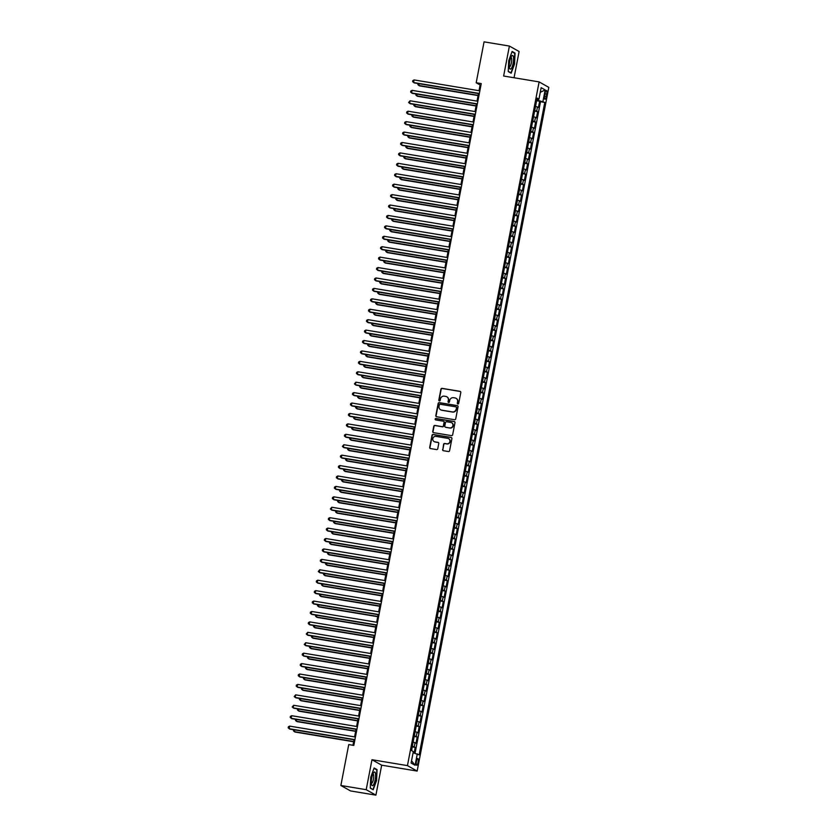 <?xml version="1.0" encoding="UTF-8"?>
<svg xmlns="http://www.w3.org/2000/svg" width="837" height="837" viewBox="0 0 837 837"><rect width="100%" height="100%" fill="white"/><g stroke="black" fill="none" stroke-linecap="round" stroke-linejoin="round"><path stroke-width="1.26" d="M457.87 403.989A0.732 0.701 -60.6 0 0 458.697 403.392L460.8 392.522A1.046 1.004 -60.6 0 0 459.994 391.339L442.093 388.368A1.046 1.004 -60.6 0 0 440.9 389.226L438.808 400.086A0.732 0.701 -60.6 0 0 439.362 400.923A0.732 0.701 -60.6 0 0 440.199 400.327L440.471 398.914A3.348 3.212 -60.6 0 1 444.28 396.173L445.776 396.414A3.348 3.212 -60.6 0 1 448.329 400.222L448.057 401.624A0.732 0.701 -60.6 0 0 448.611 402.461A0.732 0.701 -60.6 0 0 449.448 401.854L449.72 400.452A3.348 3.212 -60.6 0 1 453.539 397.701L455.025 397.952A3.348 3.212 -60.6 0 1 457.577 401.75L457.305 403.162A0.732 0.701 -60.6 0 0 457.87 403.989M418.102 762.361A3.411 0.91 99.4 0 0 417.82 758.531A3.411 0.91 99.4 0 0 416.418 761.419A3.411 0.91 99.4 0 0 416.7 765.259A3.411 0.91 99.4 0 0 418.102 762.361M442.585 449.521A1.046 1.004 -60.6 0 0 443.38 450.704L448.402 451.541A1.046 1.004 -60.6 0 0 449.595 450.683L451.917 438.609A1.046 1.004 -60.6 0 0 451.122 437.427L433.21 434.445A1.046 1.004 -60.6 0 0 432.028 435.303L429.695 447.376A1.046 1.004 -60.6 0 0 430.5 448.569L436.569 449.574A1.046 1.004 -60.6 0 0 437.761 448.716L438.755 443.547A1.046 1.004 -60.6 0 0 437.95 442.365L434.947 441.863A2.804 2.689 -60.6 0 1 432.938 438.232A2.804 2.689 -60.6 0 1 435.993 436.391L447.785 438.347A2.804 2.689 -60.6 0 1 449.793 441.978A2.804 2.689 -60.6 0 1 446.738 443.819L444.771 443.495A1.046 1.004 -60.6 0 0 443.579 444.353L442.846 449.668A1.046 1.004 -60.6 0 0 443.202 450.662M371.973 759.724L366.198 789.689L340.868 785.483L350.567 790.944L375.907 795.15L381.672 765.185L417.15 771.076L407.441 765.614L371.973 759.724L381.672 765.185M514.054 77.747L519.107 51.517L509.398 46.056L503.633 76.021L539.112 81.9L407.441 765.614M509.398 46.056L484.068 41.85L476.19 82.758L480.124 84.976L479.015 90.699M340.868 785.483L348.736 744.574L353.81 745.422L481.254 83.595L476.19 82.758M454.533 419.724A1.046 1.004 -60.6 0 0 455.726 418.866L458.048 406.792A1.046 1.004 -60.6 0 0 457.253 405.61L439.341 402.639A1.046 1.004 -60.6 0 0 438.149 403.497L435.826 415.56A1.046 1.004 -60.6 0 0 436.621 416.753L454.533 419.724M454.983 422.706L452.66 434.769A1.046 1.004 -60.6 0 1 451.467 435.627L433.556 432.656A1.046 1.004 -60.6 0 1 432.76 431.473L433.754 426.305A1.046 1.004 -60.6 0 1 434.947 425.447L442.208 426.65A1.046 1.004 -60.6 0 0 443.401 425.792L444.06 422.371A1.046 1.004 -60.6 0 0 443.265 421.178L435.7 419.923A0.732 0.701 -60.6 0 1 435.177 418.971A0.732 0.701 -60.6 0 1 435.983 418.49L454.188 421.513A1.046 1.004 -60.6 0 1 454.983 422.706M414.127 753.038L415.204 747.41L412.181 746.907M412.306 746.248L414.252 746.866L415.047 742.701L416.01 743.235L417.213 736.989L414.189 736.487M414.315 735.828L416.261 736.445L417.056 732.281L418.019 732.814L419.222 726.568L416.198 726.066M416.324 725.407L418.259 726.024L419.065 721.86L420.028 722.394L421.231 716.137L418.207 715.635M418.333 714.986L420.268 715.604L421.074 711.429L422.026 711.973L423.24 705.717L420.205 705.214M420.331 704.566L422.277 705.183L423.083 701.008L424.035 701.552L425.238 695.296L422.214 694.794M422.34 694.145L424.286 694.762L425.091 690.588L426.043 691.132L427.247 684.875L424.223 684.373M424.349 683.714L426.295 684.331L427.09 680.167L428.052 680.701L429.255 674.455L426.232 673.952M426.357 673.293L428.303 673.911L429.099 669.746L430.061 670.28L431.264 664.034L428.241 663.532M428.366 662.873L430.302 663.49L431.107 659.326L432.07 659.859L433.273 653.603L430.249 653.101M430.375 652.452L432.31 653.069L433.116 648.895L434.068 649.439L435.282 643.182L432.248 642.68M432.373 642.031L434.319 642.649L435.125 638.474L436.077 639.018L437.28 632.762L434.257 632.259M434.382 631.611L436.328 632.228L437.134 628.053L438.086 628.597L439.289 622.341L436.265 621.839M436.391 621.18L438.337 621.797L439.132 617.633L440.095 618.177L441.298 611.92L438.274 611.418M438.4 610.759L440.346 611.376L441.141 607.212L442.103 607.746L443.307 601.5L440.283 600.997M440.408 600.338L442.344 600.956L443.15 596.791L444.112 597.325L445.315 591.068L442.292 590.577M442.417 589.918L444.353 590.535L445.158 586.371L446.111 586.904L447.324 580.648L444.29 580.146M444.416 579.497L446.362 580.114L447.167 575.94L448.119 576.484L449.323 570.227L446.299 569.725M446.424 569.076L448.37 569.694L449.176 565.519L450.128 566.063L451.331 559.807L448.308 559.304M448.433 558.645L450.379 559.273L451.174 555.098L452.137 555.642L453.34 549.386L450.316 548.884M450.442 548.225L452.388 548.842L453.183 544.678L454.146 545.211L455.349 538.965L452.325 538.463M452.451 537.804L454.386 538.421L455.192 534.257L456.155 534.791L457.358 528.545L454.334 528.042M454.46 527.383L456.395 528.001L457.201 523.836L458.153 524.37L459.356 518.113L456.332 517.611M456.458 516.963L458.404 517.58L459.21 513.405L460.162 513.949L461.365 507.693L458.341 507.191M458.467 506.542L460.413 507.159L461.218 502.985L462.17 503.529L463.374 497.272L460.35 496.77M460.476 496.121L462.422 496.739L463.217 492.564L464.179 493.108L465.382 486.852L462.359 486.349M462.484 485.69L464.42 486.307L465.226 482.143L466.188 482.677L467.391 476.431L464.368 475.929M464.493 475.27L466.429 475.887L467.234 471.723L468.197 472.256L469.4 466.01L466.366 465.508M466.502 464.849L468.438 465.466L469.243 461.302L470.195 461.836L471.398 455.579L468.375 455.077M468.5 454.428L470.446 455.046L471.252 450.871L472.204 451.415L473.407 445.158L470.384 444.656M470.509 444.008L472.455 444.625L473.261 440.45L474.213 440.994L475.416 434.738L472.392 434.236M472.518 433.587L474.464 434.204L475.259 430.03L476.222 430.574L477.425 424.317L474.401 423.815M474.527 423.156L476.462 423.773L477.268 419.609L478.23 420.143L479.434 413.897L476.41 413.394M476.535 412.735L478.471 413.352L479.277 409.188L480.239 409.722L481.442 403.476L478.408 402.974M478.544 402.315L480.48 402.932L481.285 398.768L482.238 399.301L483.441 393.045L480.417 392.543M480.543 391.894L482.489 392.511L483.294 388.337L484.246 388.881L485.45 382.624L482.426 382.122M482.551 381.473L484.497 382.09L485.303 377.916L486.255 378.46L487.458 372.203L484.435 371.701M484.56 371.053L486.506 371.67L487.301 367.495L488.264 368.039L489.467 361.783L486.443 361.281M486.569 360.621L488.505 361.239L489.31 357.075L490.273 357.619L491.476 351.362L488.452 350.86M488.578 350.201L490.513 350.818L491.319 346.654L492.282 347.188L493.485 340.941L490.451 340.439M490.587 339.78L492.522 340.397L493.328 336.233L494.28 336.767L495.483 330.51L492.459 330.019M492.585 329.359L494.531 329.977L495.337 325.813L496.289 326.346L497.492 320.09L494.468 319.588M494.594 318.939L496.54 319.556L497.345 315.382L498.297 315.926L499.501 309.669L496.477 309.167M496.603 308.518L498.549 309.135L499.344 304.961L500.306 305.505L501.509 299.248L498.486 298.746M498.611 298.087L500.547 298.704L501.353 294.54L502.315 295.084L503.518 288.828L500.495 288.326M500.62 287.666L502.556 288.284L503.361 284.12L504.313 284.653L505.527 278.407L502.493 277.905M502.618 277.246L504.565 277.863L505.37 273.699L506.322 274.233L507.525 267.986L504.502 267.484M504.627 266.825L506.573 267.442L507.379 263.278L508.331 263.812L509.534 257.555L506.511 257.053M506.636 256.404L508.582 257.022L509.377 252.847L510.34 253.391L511.543 247.135L508.519 246.633M508.645 245.984L510.591 246.601L511.386 242.427L512.349 242.971L513.552 236.714L510.528 236.212M510.654 235.553L512.589 236.18L513.395 232.006L514.357 232.55L515.561 226.293L512.537 225.791M512.662 225.132L514.598 225.749L515.404 221.585L516.356 222.119L517.569 215.873L514.535 215.371M514.661 214.711L516.607 215.329L517.412 211.165L518.365 211.698L519.568 205.452L516.544 204.95M516.67 204.291L518.616 204.908L519.421 200.744L520.373 201.278L521.577 195.021L518.553 194.519M518.678 193.87L520.624 194.487L521.42 190.313L522.382 190.857L523.585 184.6L520.562 184.098M520.687 183.449L522.633 184.067L523.428 179.892L524.391 180.436L525.594 174.18L522.57 173.677M522.696 173.029L524.632 173.646L525.437 169.472L526.4 170.016L527.603 163.759L524.579 163.257M524.705 162.598L526.64 163.215L527.446 159.051L528.398 159.585L529.612 153.338L526.578 152.836M526.703 152.177L528.649 152.794L529.455 148.63L530.407 149.164L531.61 142.918L528.586 142.416M528.712 141.756L530.658 142.374L531.464 138.21L532.416 138.743L533.619 132.487L530.595 131.984M530.721 131.336L532.667 131.953L533.462 127.779L534.424 128.323L535.628 122.066L532.604 121.564M532.73 120.915L534.676 121.532L535.471 117.358L536.433 117.902L537.636 111.645L534.738 110.494M534.613 111.143L537.636 111.645M545.117 93.263L544.678 95.554A3.306 0.879 99.4 0 0 544.95 99.268A3.306 0.879 99.4 0 0 546.299 96.464L546.749 94.173A3.306 0.879 99.4 0 0 546.477 90.459A3.306 0.879 99.4 0 0 545.117 93.263M417.15 771.076L548.81 87.372L539.112 81.9M413.08 752.787L419.138 754.859L544.782 102.428L536.768 99.948M417.297 753.834L415.089 765.29L411.103 763.051L413.311 751.584L411.48 750.548L537.124 98.117L538.955 99.143L541.162 87.686L545.149 89.925L542.941 101.392M415.047 753.269L540.524 101.716L539.645 101.225L538.442 107.481L535.544 106.32M534.676 121.532L535.628 122.066M532.667 131.953L533.619 132.487M530.658 142.374L531.61 142.918M528.649 152.794L529.612 153.338M526.64 163.215L527.603 163.759M524.632 173.646L525.594 174.18M522.633 184.067L523.585 184.6M520.624 194.487L521.577 195.021M518.616 204.908L519.568 205.452M516.607 215.329L517.569 215.873M514.598 225.749L515.561 226.293M512.589 236.18L513.552 236.714M510.591 246.601L511.543 247.135M508.582 257.022L509.534 257.555M506.573 267.442L507.525 267.986M504.565 277.863L505.527 278.407M502.556 288.284L503.518 288.828M500.547 298.704L501.509 299.248M498.549 309.135L499.501 309.669M496.54 319.556L497.492 320.09M494.531 329.977L495.483 330.51M492.522 340.397L493.485 340.941M490.513 350.818L491.476 351.362M488.505 361.239L489.467 361.783M486.506 371.67L487.458 372.203M484.497 382.09L485.45 382.624M482.489 392.511L483.441 393.045M480.48 402.932L481.442 403.476M478.471 413.352L479.434 413.897M476.462 423.773L477.425 424.317M474.464 434.204L475.416 434.738M472.455 444.625L473.407 445.158M470.446 455.046L471.398 455.579M468.438 465.466L469.4 466.01M466.429 475.887L467.391 476.431M464.42 486.307L465.382 486.852M462.422 496.739L463.374 497.272M460.413 507.159L461.365 507.693M458.404 517.58L459.356 518.113M456.395 528.001L457.358 528.545M454.386 538.421L455.349 538.965M452.388 548.842L453.34 549.386M450.379 559.273L451.331 559.807M448.37 569.694L449.323 570.227M446.362 580.114L447.324 580.648M444.353 590.535L445.315 591.068M442.344 600.956L443.307 601.5M440.346 611.376L441.298 611.92M438.337 621.797L439.289 622.341M436.328 632.228L437.28 632.762M434.319 642.649L435.282 643.182M432.31 653.069L433.273 653.603M430.302 663.49L431.264 664.034M428.303 673.911L429.255 674.455M426.295 684.331L427.247 684.875M424.286 694.762L425.238 695.296M422.277 705.183L423.24 705.717M420.268 715.604L421.231 716.137M418.259 726.024L419.222 726.568M416.261 736.445L417.213 736.989M414.252 746.866L415.204 747.41M537.835 100.126L538.034 99.122M366.198 789.689L375.907 795.15M478.471 93.566L477.006 101.131M476.462 103.987L475.008 111.551M474.453 114.407L472.999 121.972M472.445 124.828L470.99 132.392M470.436 135.249L468.982 142.813M468.427 145.669L466.973 153.234M466.429 156.1L464.964 163.665M464.42 166.521L462.966 174.086M462.411 176.942L460.957 184.506M460.402 187.362L458.948 194.927M458.394 197.783L456.939 205.347M456.395 208.204L454.93 215.768M454.386 218.635L452.922 226.199M452.378 229.056L450.923 236.62M450.369 239.476L448.914 247.041M448.36 249.897L446.906 257.461M446.351 260.317L444.897 267.882M444.353 270.738L442.888 278.302M442.344 281.159L440.879 288.734M440.335 291.59L438.881 299.154M438.326 302.011L436.872 309.575M436.318 312.431L434.863 319.996M434.309 322.852L432.855 330.416M432.31 333.272L430.846 340.837M430.302 343.693L428.837 351.258M428.293 354.124L426.839 361.689M426.284 364.545L424.83 372.109M424.275 374.966L422.821 382.53M422.267 385.386L420.812 392.951M420.268 395.807L418.803 403.371M418.259 406.227L416.795 413.792M416.251 416.659L414.796 424.223M414.242 427.079L412.787 434.644M412.233 437.5L410.779 445.064M410.224 447.921L408.77 455.485M408.226 458.341L406.761 465.906M406.217 468.762L404.763 476.326M404.208 479.193L402.754 486.757M402.199 489.614L400.745 497.178M400.191 500.034L398.736 507.599M398.182 510.455L396.728 518.019M396.183 520.876L394.719 528.44M394.175 531.296L392.72 538.861M392.166 541.727L390.712 549.292M390.157 552.148L388.703 559.712M388.148 562.569L386.694 570.133M386.139 572.989L384.685 580.554M384.141 583.41L382.676 590.974M382.132 593.831L380.678 601.395M380.124 604.251L378.669 611.816M378.115 614.682L376.66 622.247M376.106 625.103L374.652 632.667M374.097 635.524L372.643 643.088M372.099 645.944L370.634 653.509M370.09 656.365L368.636 663.929M368.081 666.786L366.627 674.35M366.072 677.217L364.618 684.781M364.064 687.637L362.609 695.202M362.055 698.058L360.601 705.622M360.056 708.479L358.592 716.043M358.048 718.899L356.593 726.464M356.039 729.32L354.585 736.884M354.03 739.751L352.963 745.275M480.961 85.112L480.124 84.976M536.622 100.722L539.645 101.225M540.524 101.716L544.782 102.428M536.936 99.09L538.955 99.143M535.471 117.358L533.535 116.741M533.462 127.779L531.526 127.161M531.464 138.21L529.518 137.592M529.455 148.63L527.509 148.013M527.446 159.051L525.5 158.434M525.437 169.472L523.502 168.854M523.428 179.892L521.493 179.275M521.42 190.313L519.484 189.696M519.421 200.744L517.475 200.127M517.412 211.165L515.466 210.547M515.404 221.585L513.458 220.968M513.395 232.006L511.459 231.389M511.386 242.427L509.451 241.809M509.377 252.847L507.442 252.23M507.379 263.278L505.433 262.661M505.37 273.699L503.424 273.082M503.361 284.12L501.415 283.502M501.353 294.54L499.417 293.923M499.344 304.961L497.408 304.344M497.345 315.382L495.399 314.764M495.337 325.813L493.391 325.185M493.328 336.233L491.382 335.616M491.319 346.654L489.373 346.037M489.31 357.075L487.375 356.457M487.301 367.495L485.366 366.878M485.303 377.916L483.357 377.299M483.294 388.337L481.348 387.719M481.285 398.768L479.339 398.15M479.277 409.188L477.331 408.571M477.268 419.609L475.332 418.992M475.259 430.03L473.323 429.412M473.261 440.45L471.315 439.833M471.252 450.871L469.306 450.254M469.243 461.302L467.297 460.685M467.234 471.723L465.288 471.105M465.226 482.143L463.29 481.526M463.217 492.564L461.281 491.947M461.218 502.985L459.272 502.367M459.21 513.405L457.264 512.788M457.201 523.836L455.255 523.219M455.192 534.257L453.246 533.64M453.183 544.678L451.248 544.06M451.174 555.098L449.239 554.481M449.176 565.519L447.23 564.902M447.167 575.94L445.221 575.322M445.158 586.371L443.212 585.743M443.15 596.791L441.204 596.174M441.141 607.212L439.205 606.595M439.132 617.633L437.196 617.015M437.134 628.053L435.188 627.436M435.125 638.474L433.179 637.857M433.116 648.895L431.17 648.277M431.107 659.326L429.161 658.709M429.099 669.746L427.163 669.129M427.09 680.167L425.154 679.55M425.091 690.588L423.145 689.97M423.083 701.008L421.137 700.391M421.074 711.429L419.128 710.812M419.065 721.86L417.129 721.243M417.056 732.281L415.121 731.664M415.047 742.701L413.112 742.084M540.273 92.332L545.149 89.925M415.089 765.29L411.542 760.802M508.729 60.693L508.247 71.574L511.166 73.217L514.567 63.978L515.048 53.097L512.118 51.455L508.729 60.693M373.187 789.751L376.587 780.513L377.058 769.632L374.139 767.989L370.739 777.228L370.268 788.109L373.187 789.751M513.97 52.919L515.048 53.097M375.98 769.454L377.058 769.632M374.013 768.345L376.755 769.894L376.587 780.513M457.787 403.978A0.732 0.701 -60.6 0 1 457.567 403.308L457.839 401.906A3.348 3.212 -60.6 0 0 456.165 398.381M446.916 396.853A3.348 3.212 -60.6 0 1 448.59 400.368L448.318 401.77A0.732 0.701 -60.6 0 0 448.538 402.44M460.434 391.528A1.046 1.004 -60.6 0 0 460.256 391.486L442.354 388.514A1.046 1.004 -60.6 0 0 441.162 389.372L439.069 400.243A0.732 0.701 -60.6 0 0 439.279 400.902M457.693 405.799A1.046 1.004 -60.6 0 0 457.515 405.757L439.603 402.785A1.046 1.004 -60.6 0 0 438.41 403.643L436.087 415.707A1.046 1.004 -60.6 0 0 436.443 416.7M456.437 407.692A0.732 0.701 -60.6 0 0 455.883 406.855L440.157 404.25A0.732 0.701 -60.6 0 0 439.331 404.846L439.038 406.332A3.348 3.212 -60.6 0 0 441.591 410.13L452.336 411.919A3.348 3.212 -60.6 0 0 456.155 409.167L456.699 407.839A0.732 0.701 -60.6 0 0 456.228 407.023M440.712 409.848A3.348 3.212 -60.6 0 0 441.852 410.276L441.591 410.13M456.699 407.839L456.416 409.314A3.348 3.212 -60.6 0 1 452.597 412.066L441.852 410.276M443.704 421.377A1.046 1.004 -60.6 0 1 444.321 422.518L443.662 425.939A1.046 1.004 -60.6 0 1 442.47 426.797L435.209 425.594A1.046 1.004 -60.6 0 0 434.016 426.452L433.022 431.62A1.046 1.004 -60.6 0 0 433.378 432.614M454.627 421.712A1.046 1.004 -60.6 0 0 454.449 421.66L436.244 418.636A0.732 0.701 -60.6 0 0 435.627 419.902M449.751 427.906A2.804 2.689 -60.6 0 0 451.645 422.727A2.804 2.689 -60.6 0 0 450.798 422.434L446.644 421.743A1.046 1.004 -60.6 0 0 445.451 422.601L444.792 426.023A1.046 1.004 -60.6 0 0 445.598 427.215L450.013 428.052A2.804 2.689 -60.6 0 0 451.771 422.8M450.013 428.052L445.859 427.362M448.758 438.724A2.804 2.689 -60.6 0 1 447 443.966L445.033 443.641A1.046 1.004 -60.6 0 0 443.84 444.499L442.846 449.668M434.236 441.633A2.804 2.689 -60.6 0 0 435.209 442.009L434.947 441.863M438.4 442.553A1.046 1.004 -60.6 0 0 438.211 442.511L435.209 442.009M451.561 437.615A1.046 1.004 -60.6 0 0 451.384 437.573L433.472 434.602A1.046 1.004 -60.6 0 0 432.29 435.46L429.956 447.523A1.046 1.004 -60.6 0 0 430.312 448.517M535.68 105.577L536.486 101.413M419.18 83.721L418.845 85.489L419.494 85.855L478.084 95.575M418.071 83.554L417.872 84.6L418.845 85.489L478.126 95.324M479.36 93.451L413.593 82.539L414.095 79.933L479.863 90.846M479.308 93.702L414.252 82.905L412.62 81.649L412.829 80.603L414.095 79.933M513.144 63.256A6.926 1.852 99.4 0 0 513.395 56.77A6.926 1.852 99.4 0 0 511.564 56.152A6.926 1.852 99.4 0 0 509.743 61.342A6.926 1.852 99.4 0 0 509.576 68.153A6.926 1.852 99.4 0 0 513.144 63.256M509.335 66.73A4.74 1.266 99.4 0 0 509.471 66.782A4.74 1.266 99.4 0 0 511.407 62.754A4.74 1.266 99.4 0 0 511.02 57.418A4.74 1.266 99.4 0 0 510.884 57.429M511.993 51.81L514.734 53.348L514.274 63.894L510.978 72.84L508.258 71.312M510.308 72.735L510.978 72.84M375.447 773.451A6.926 1.852 99.4 0 0 373.584 772.687A6.926 1.852 99.4 0 0 371.482 784.227A6.926 1.852 99.4 0 0 371.597 784.687A6.926 1.852 99.4 0 0 374.401 782.721A6.926 1.852 99.4 0 0 375.447 773.451M371.356 783.265A4.74 1.266 99.4 0 0 371.482 783.317A4.74 1.266 99.4 0 0 373.208 780.262A4.74 1.266 99.4 0 0 373.616 774.947A4.74 1.266 99.4 0 0 373.04 773.953A4.74 1.266 99.4 0 0 372.894 773.963M372.329 789.27L370.278 787.847M376.294 780.429L372.999 789.375M533.671 115.998L534.477 111.834M417.171 94.142L416.836 95.91L417.485 96.276L476.075 106.006M416.094 93.964L415.863 95.02L416.836 95.91L476.117 105.744M531.673 126.418L532.468 122.254M415.162 104.573L414.828 106.33L415.487 106.707L474.066 116.427M414.085 104.384L413.855 105.441L414.828 106.33L474.108 116.176M529.664 136.839L530.459 132.675M413.164 114.993L412.819 116.761L413.478 117.128L472.058 126.847M412.045 114.826L411.846 115.862L412.819 116.761L472.11 126.596M527.655 147.26L528.461 143.096M411.155 125.414L410.81 127.182L411.469 127.548L470.049 137.268M410.067 125.236L409.837 126.293L410.81 127.182L470.101 137.017M477.352 103.872L411.584 92.959L412.086 90.354L477.854 101.267M477.299 104.123L412.243 93.325L410.622 92.07L410.821 91.024L412.086 90.354M475.343 114.292L409.575 103.38L410.078 100.775L475.845 111.687M475.29 114.543L410.235 103.746L408.613 102.491L410.078 100.775M473.334 124.713L407.577 113.801L408.079 111.195L473.836 122.108M473.292 124.964L408.226 114.177L406.604 112.911L406.803 111.876L408.079 111.195M471.325 135.134L405.568 124.221L406.071 121.616L471.827 132.528M471.283 135.395L406.227 124.598L404.595 123.332L404.794 122.296L406.071 121.616M525.646 157.68L526.452 153.527M409.147 135.835L408.801 137.603L409.46 137.969L468.04 147.689M408.037 135.667L407.839 136.713L408.801 137.603L468.092 147.438M469.327 145.565L403.56 134.652L404.062 132.047L469.829 142.96M469.275 145.816L404.219 135.019L402.587 133.763L402.785 132.717L404.062 132.047M523.638 168.111L524.443 163.947M407.138 146.255L406.803 148.023L407.452 148.39L466.042 158.109M406.05 146.077L405.83 147.134L406.803 148.023L466.083 157.858M467.318 155.985L401.551 145.073L402.053 142.468L467.82 153.38M467.266 156.237L402.21 145.439L400.578 144.184L400.787 143.137L402.053 142.468M521.629 178.532L522.434 174.368M405.129 156.676L404.794 158.444L405.443 158.81L464.033 168.54M404.051 156.498L403.821 157.555L404.794 158.444L464.075 168.279M465.309 166.406L399.542 155.494L400.044 152.889L465.811 163.801M465.257 166.657L400.201 155.86L398.579 154.604L398.778 153.558L400.044 152.889M519.631 188.953L520.426 184.789M403.12 167.107L402.785 168.865L403.444 169.241L462.024 178.961M402.011 166.94L401.812 167.975L402.785 168.865L462.076 178.71M463.3 176.827L397.544 165.914L398.035 163.309L463.803 174.222M463.248 177.078L398.192 166.281L396.571 165.025L396.769 163.979L398.035 163.309M517.622 199.373L518.417 195.209M401.122 177.528L400.777 179.285L401.436 179.662L460.015 189.382M400.034 177.35L399.804 178.396L400.777 179.285L460.068 189.131M461.292 187.247L395.535 176.335L396.037 173.73L461.794 184.642M461.25 187.498L396.183 176.712L394.562 175.446L394.761 174.41L396.037 173.73M515.613 209.794L516.419 205.63M399.113 187.948L398.768 189.717L399.427 190.083L458.006 199.802M398.025 187.77L397.795 188.827L398.768 189.717L458.059 199.551M459.283 197.668L393.526 186.756L394.028 184.15L459.785 195.063M459.241 197.93L394.185 187.132L392.553 185.866L392.752 184.831L394.028 184.15M513.604 220.215L514.41 216.061M397.104 198.369L396.759 200.137L397.418 200.503L455.998 210.223M395.995 198.202L395.796 199.248L396.759 200.137L456.05 209.972M457.284 208.099L391.517 197.187L392.019 194.582L457.787 205.494M457.232 208.35L392.176 197.553L390.544 196.297L390.743 195.251L392.019 194.582M511.595 230.635L512.401 226.482M395.095 208.79L394.761 210.558L395.409 210.924L453.999 220.644M394.007 208.612L393.788 209.668L394.761 210.558L454.041 220.393M455.276 218.52L389.508 207.607L390.011 205.002L455.778 215.915M455.223 218.771L390.168 207.974L388.535 206.718L388.745 205.672L390.011 205.002M509.587 241.066L510.392 236.902M393.087 219.21L392.752 220.978L393.4 221.345L451.99 231.075M392.009 219.032L391.779 220.089L392.752 220.978L452.032 230.813M453.267 228.94L387.5 218.028L388.002 215.423L453.769 226.335M453.215 229.192L388.159 218.394L386.537 217.139L386.736 216.092L388.002 215.423M507.588 251.487L508.383 247.323M391.078 229.641L390.743 231.399L391.402 231.776L449.982 241.495M390 229.453L389.77 230.51L390.743 231.399L450.034 241.244M451.258 239.361L385.501 228.449L385.993 225.844L451.76 236.756M451.206 239.612L386.15 228.815L384.528 227.559L384.727 226.513L385.993 225.844M505.579 261.908L506.375 257.744M389.079 240.062L388.734 241.82L389.393 242.196L447.973 251.916M387.991 239.884L387.761 240.93L388.734 241.82L448.025 251.665M449.249 249.782L383.492 238.869L383.995 236.264L449.751 247.177M449.207 250.033L384.141 239.246L382.519 237.98L382.718 236.944L383.995 236.264M503.571 272.328L504.376 268.164M387.071 250.483L386.725 252.251L387.385 252.617L445.964 262.337M385.962 250.315L385.752 251.362L386.725 252.251L446.016 262.086M447.24 260.202L381.484 249.29L381.986 246.685L447.743 257.597M447.199 260.464L382.143 249.667L380.511 248.401L380.709 247.365L381.986 246.685M501.562 282.749L502.367 278.585M385.062 260.903L384.717 262.672L385.376 263.038L443.955 272.757M383.953 260.736L383.754 261.782L384.717 262.672L444.008 272.506M445.242 270.633L379.475 259.721L379.977 257.116L445.744 268.028M445.19 270.885L380.134 260.087L378.502 258.832L378.701 257.786L379.977 257.116M499.553 293.17L500.359 289.016M383.053 271.324L382.718 273.092L383.367 273.458L441.957 283.178M381.965 271.146L381.745 272.203L382.718 273.092L441.999 282.927M443.233 281.054L377.466 270.142L377.968 267.537L443.736 278.449M443.181 281.305L378.125 270.508L376.493 269.252L376.702 268.206L377.968 267.537M497.555 303.601L498.35 299.437M381.044 281.745L380.709 283.513L381.358 283.879L439.948 293.599M379.967 281.567L379.736 282.624L380.709 283.513L439.99 293.348M441.225 291.475L375.457 280.562L375.959 277.957L441.727 288.87M441.172 291.726L376.116 280.929L374.495 279.673L374.694 278.627L375.959 277.957M495.546 314.021L496.341 309.857M379.035 292.176L378.701 293.933L379.36 294.31L437.939 304.03M377.958 291.987L377.728 293.044L378.701 293.933L437.992 303.779M439.216 301.895L373.459 290.983L373.961 288.378L439.718 299.29M439.174 302.147L374.108 291.349L372.486 290.094L372.685 289.047L373.961 288.378M493.537 324.442L494.332 320.278M377.037 302.596L376.692 304.354L377.351 304.731L435.931 314.45M375.949 302.408L375.719 303.465L376.692 304.354L435.983 314.199M437.207 312.316L371.45 301.404L371.952 298.799L437.709 309.711M437.165 312.567L372.099 301.77L370.477 300.514L370.676 299.479L371.952 298.799M491.528 334.863L492.334 330.699M375.028 313.017L374.683 314.785L375.342 315.151L433.922 324.871M373.919 312.85L373.72 313.896L374.683 314.785L433.974 324.62M435.198 322.737L369.441 311.824L369.944 309.219L435.7 320.132M435.156 322.988L370.1 312.201L368.468 310.935L368.667 309.899L369.944 309.219M489.519 345.283L490.325 341.119M373.02 323.438L372.674 325.206L373.333 325.572L431.913 335.292M371.931 323.26L371.712 324.317L372.674 325.206L431.965 335.041M433.2 333.168L367.433 322.255L367.935 319.64L433.702 330.563M433.147 333.419L368.092 322.622L366.46 321.366L366.658 320.32L367.935 319.64M487.511 355.704L488.316 351.55M371.011 333.858L370.676 335.627L371.325 335.993L429.915 345.712M369.902 333.691L369.703 334.737L370.676 335.627L429.956 345.461M431.191 343.588L365.424 332.676L365.926 330.071L431.693 340.983M431.139 343.84L366.083 333.042L364.451 331.787L364.66 330.741L365.926 330.071M485.512 366.135L486.307 361.971M369.002 344.279L368.667 346.047L369.316 346.413L427.906 356.133M367.893 344.112L367.694 345.158L368.667 346.047L427.948 355.882M429.182 354.009L363.415 343.097L363.917 340.492L429.684 351.404M429.13 354.26L364.074 343.463L362.452 342.207L362.651 341.161L363.917 340.492M483.504 376.556L484.299 372.392M366.993 354.7L366.658 356.468L367.317 356.834L425.897 366.564M365.915 354.522L365.685 355.579L366.658 356.468L425.949 366.313M427.173 364.43L361.417 353.517L361.919 350.912L427.676 361.825M427.132 364.681L362.065 353.884L360.444 352.628L360.642 351.582L361.919 350.912M481.495 386.976L482.29 382.812M364.995 365.131L364.65 366.888L365.309 367.265L423.888 376.985M363.907 364.942L363.676 365.999L364.65 366.888L423.94 376.734M425.165 374.85L359.408 363.938L359.91 361.333L425.667 372.245M425.123 375.102L360.056 364.304L358.435 363.049L358.634 362.013L359.91 361.333M479.486 397.397L480.292 393.233M362.986 375.551L362.641 377.32L363.3 377.686L421.879 387.405M361.877 375.384L361.678 376.43L362.641 377.32L421.932 387.154M423.166 385.271L357.399 374.359L357.901 371.754L423.658 382.666M423.114 385.522L358.058 374.735L356.426 373.469L356.625 372.434L357.901 371.754M477.477 407.818L478.283 403.654M360.977 385.972L360.632 387.74L361.291 388.106L419.871 397.826M359.889 385.794L359.669 386.851L360.632 387.74L419.923 397.575M421.157 395.702L355.39 384.779L355.892 382.174L421.66 393.087M421.105 395.953L356.049 385.156L354.417 383.89L355.892 382.174M475.468 418.238L476.274 414.085M358.968 396.393L358.634 398.161L359.282 398.527L417.872 408.247M357.859 396.225L357.661 397.272L358.634 398.161L417.914 407.996M419.149 406.123L353.381 395.21L353.884 392.605L419.651 403.518M419.096 406.374L354.041 395.577L352.419 394.321L352.618 393.275L353.884 392.605M473.47 428.67L474.265 424.505M356.96 406.813L356.625 408.582L357.273 408.948L415.863 418.667M355.882 406.636L355.652 407.692L356.625 408.582L415.905 418.416M417.14 416.544L351.373 405.631L351.875 403.026L417.642 413.938M417.088 416.795L352.032 405.997L350.41 404.742L350.609 403.696L351.875 403.026M471.461 439.09L472.256 434.926M354.951 417.234L354.616 419.002L355.275 419.368L413.855 429.099M353.873 417.056L353.643 418.113L354.616 419.002L413.907 428.837M415.131 426.964L349.374 416.052L349.876 413.447L415.633 424.359M415.089 427.215L350.023 416.418L348.401 415.162L348.6 414.116L349.876 413.447M469.452 449.511L470.248 445.347M352.952 427.665L352.607 429.423L353.266 429.799L411.846 439.519M351.843 427.498L351.634 428.534L352.607 429.423L411.898 439.268M413.122 437.385L347.365 426.472L347.868 423.867L413.624 434.78M413.08 437.636L348.014 426.839L346.392 425.583L346.591 424.537L347.868 423.867M467.444 459.931L468.249 455.767M350.944 438.086L350.598 439.843L351.258 440.22L409.837 449.94M349.856 437.908L349.636 438.954L350.598 439.843L409.889 449.689M411.124 447.805L345.357 436.893L345.859 434.288L411.616 445.2M411.072 448.057L346.016 437.27L344.384 436.004L344.582 434.968L345.859 434.288M465.435 470.352L466.24 466.188M348.935 448.506L348.59 450.275L349.249 450.641L407.828 460.36M347.826 448.339L347.627 449.385L348.59 450.275L407.881 460.109M409.115 458.226L343.348 447.314L343.85 444.709L409.617 455.621M409.063 458.488L344.007 447.69L342.375 446.424L343.85 444.709M463.426 480.773L464.232 476.619M346.926 458.927L346.591 460.695L347.24 461.061L405.83 470.781M345.848 458.749L345.618 459.806L346.591 460.695L405.872 470.53M407.106 468.657L341.339 457.745L341.841 455.14L407.609 466.052M407.054 468.908L341.998 458.111L340.377 456.856L340.575 455.809L341.841 455.14M461.428 491.193L462.223 487.04M344.917 469.348L344.582 471.116L345.231 471.482L403.821 481.202M343.84 469.17L343.609 470.227L344.582 471.116L403.863 480.951M405.098 479.078L339.33 468.165L339.832 465.56L405.6 476.473M405.045 479.329L339.989 468.532L338.368 467.276L338.567 466.23L339.832 465.56M459.419 501.625L460.214 497.46M342.908 479.768L342.574 481.537L343.233 481.903L401.812 491.633M341.799 479.601L341.601 480.647L342.574 481.537L401.865 491.371M403.089 489.499L337.332 478.586L337.834 475.981L403.591 486.893M403.047 489.75L337.981 478.952L336.359 477.697L336.558 476.651L337.834 475.981M457.41 512.045L458.216 507.881M340.91 490.2L340.565 491.957L341.224 492.334L399.804 502.054M339.801 490.032L339.592 491.068L340.565 491.957L399.856 501.802M401.08 499.919L335.323 489.007L335.825 486.402L401.582 497.314M401.038 500.17L335.972 489.373L334.35 488.117L334.549 487.071L335.825 486.402M455.401 522.466L456.207 518.302M338.901 500.62L338.556 502.378L339.215 502.755L397.795 512.474M337.813 500.442L337.593 501.489L338.556 502.378L397.847 512.223M399.082 510.34L333.314 499.427L333.817 496.822L399.584 507.735M399.029 510.591L333.973 499.804L332.341 498.538L332.54 497.502L333.817 496.822M453.392 532.887L454.198 528.722M336.892 511.041L336.547 512.809L337.206 513.175L395.786 522.895M335.783 510.873L335.585 511.92L336.547 512.809L395.838 522.644M397.073 520.76L331.306 509.848L331.808 507.243L397.575 518.155M397.02 521.022L331.965 510.225L330.333 508.959L331.808 507.243M451.384 543.307L452.189 539.143M334.884 521.461L334.549 523.23L335.198 523.596L393.788 533.315M333.806 521.284L333.576 522.34L334.549 523.23L393.829 533.064M395.064 531.192L329.297 520.279L329.799 517.674L395.566 528.586M395.012 531.443L329.956 520.645L328.334 519.39L328.533 518.344L329.799 517.674M449.385 553.728L450.18 549.574M332.875 531.882L332.54 533.65L333.189 534.016L391.779 543.736M331.797 531.704L331.567 532.761L332.54 533.65L391.821 543.485M393.055 541.612L327.288 530.7L327.79 528.095L393.557 539.007M393.003 541.863L327.947 531.066L326.325 529.811L326.524 528.764L327.79 528.095M447.376 564.159L448.172 559.995M330.866 542.303L330.531 544.071L331.19 544.437L389.77 554.167M329.757 542.135L329.558 543.182L330.531 544.071L389.822 553.906M391.046 552.033L325.29 541.12L325.792 538.515L391.549 549.428M391.005 552.284L325.938 541.487L324.317 540.231L324.515 539.185L325.792 538.515M445.368 574.58L446.173 570.415M328.868 552.734L328.522 554.492L329.182 554.868L387.761 564.588M327.78 552.546L327.549 553.602L328.522 554.492L387.813 564.337M389.038 562.454L323.281 551.541L323.783 548.936L389.54 559.848M388.996 562.705L323.929 551.907L322.308 550.652L322.507 549.606L323.783 548.936M443.359 585L444.165 580.836M326.859 563.155L326.514 564.912L327.173 565.289L385.752 575.009M325.75 562.987L325.551 564.023L326.514 564.912L385.805 574.757M387.039 572.874L321.272 561.962L321.774 559.357L387.541 570.269M386.987 573.125L321.931 562.338L320.299 561.072L320.498 560.037L321.774 559.357M441.35 595.421L442.156 591.257M324.85 573.575L324.515 575.343L325.164 575.71L383.744 585.429M323.741 573.408L323.542 574.454L324.515 575.343L383.796 585.178M385.03 583.295L319.263 572.382L319.765 569.777L385.533 580.69M384.978 583.556L319.922 572.759L318.29 571.493L319.765 569.777M439.341 605.842L440.147 601.677M322.841 583.996L322.507 585.764L323.155 586.13L381.745 595.85M321.764 583.818L321.534 584.875L322.507 585.764L381.787 595.599M383.022 593.726L317.254 582.814L317.757 580.208L383.524 591.121M382.969 593.977L317.914 583.18L316.292 581.924L316.491 580.878L317.757 580.208M437.343 616.262L438.138 612.109M320.833 594.416L320.498 596.185L321.157 596.551L379.736 606.27M319.755 594.239L319.525 595.295L320.498 596.185L379.778 606.019M381.013 604.147L315.246 593.234L315.748 590.629L381.515 601.541M380.961 604.398L315.905 593.6L314.283 592.345L314.482 591.299L315.748 590.629M435.334 626.693L436.129 622.529M318.834 604.837L318.489 606.605L319.148 606.971L377.728 616.691M317.746 604.659L317.516 605.716L318.489 606.605L377.78 616.44M379.004 614.567L313.247 603.655L313.749 601.05L379.506 611.962M378.962 614.818L313.896 604.021L312.274 602.766L312.473 601.719L313.749 601.05M433.325 637.114L434.131 632.95M316.825 615.258L316.48 617.026L317.139 617.403L375.719 627.122M315.737 615.08L315.507 616.137L316.48 617.026L375.771 626.871M376.995 624.988L311.238 614.076L311.741 611.47L377.497 622.383M376.953 625.239L311.887 614.442L310.265 613.186L310.464 612.14L311.741 611.47M431.317 647.535L432.122 643.371M314.817 625.689L314.471 627.447L315.13 627.823L373.71 637.543M313.708 625.521L313.509 626.557L314.471 627.447L373.762 637.292M374.997 635.409L309.23 624.496L309.732 621.891L375.499 632.803M374.945 635.66L309.889 624.862L308.257 623.607L308.455 622.571L309.732 621.891M429.308 657.955L430.113 653.791M312.808 636.11L312.473 637.878L313.122 638.244L371.701 647.964M311.72 635.932L311.5 636.988L312.473 637.878L371.754 647.712M372.988 645.829L307.221 634.917L307.723 632.312L373.49 643.224M372.936 646.08L307.88 635.293L306.248 634.027L307.723 632.312M427.299 668.376L428.105 664.212M310.799 646.53L310.464 648.298L311.113 648.665L369.703 658.384M309.721 646.352L309.491 647.409L310.464 648.298L369.745 658.133M370.979 656.26L305.212 645.348L305.714 642.732L371.482 653.645M370.927 656.511L305.871 645.714L304.25 644.448L305.714 642.732M425.301 678.797L426.096 674.643M308.79 656.951L308.455 658.719L309.115 659.085L367.694 668.805M307.681 656.783L307.482 657.83L308.455 658.719L367.736 668.554M368.971 666.681L303.203 655.769L303.705 653.163L369.473 664.076M368.918 666.932L303.862 656.135L302.241 654.879L302.439 653.833L303.705 653.163M423.292 689.228L424.087 685.064M306.792 667.371L306.447 669.14L307.106 669.506L365.685 679.226M305.704 667.194L305.474 668.25L306.447 669.14L365.738 678.974M366.962 677.102L301.205 666.189L301.707 663.584L367.464 674.496M366.92 677.353L301.854 666.555L300.232 665.3L300.431 664.254L301.707 663.584M421.283 699.648L422.089 695.484M304.783 677.792L304.438 679.56L305.097 679.926L363.676 689.657M303.695 677.614L303.465 678.671L304.438 679.56L363.729 689.395M364.953 687.522L299.196 676.61L299.698 674.005L365.455 684.917M364.911 687.773L299.855 676.976L298.223 675.721L298.422 674.674L299.698 674.005M419.274 710.069L420.08 705.905M302.774 688.223L302.429 689.981L303.088 690.358L361.668 700.077M301.686 688.035L301.466 689.092L302.429 689.981L361.72 699.826M362.955 697.943L297.187 687.031L297.69 684.425L363.457 695.338M362.902 698.194L297.846 687.397L296.214 686.141L296.413 685.105L297.69 684.425M417.265 720.49L418.071 716.326M300.765 698.644L300.431 700.412L301.079 700.778L359.669 710.498M299.677 698.466L299.458 699.512L300.431 700.412L359.711 710.247M360.946 708.364L295.179 697.451L295.681 694.846L361.448 705.758M360.893 708.615L295.838 697.828L294.205 696.562L295.681 694.846M415.257 730.91L416.062 726.746M298.757 709.065L298.422 710.833L299.071 711.199L357.661 720.919M297.648 708.897L297.449 709.943L298.422 710.833L357.702 720.667M358.937 718.784L293.17 707.872L293.672 705.267L359.439 716.179M358.885 719.046L293.829 708.248L292.207 706.983L293.672 705.267M413.258 741.331L414.053 737.177M296.748 719.485L296.413 721.253L297.072 721.62L355.652 731.339M295.67 719.307L295.44 720.364L296.413 721.253L355.694 731.088M356.928 729.215L291.171 718.303L291.663 715.698L357.43 726.61M356.876 729.466L291.82 718.669L290.198 717.414L290.397 716.367L291.663 715.698M411.741 750.695L412.045 747.598M294.75 729.906L294.404 731.674L295.063 732.04L353.643 741.76M293.661 729.728L293.431 730.785L294.404 731.674L353.695 741.509M354.919 739.636L289.163 728.724L289.665 726.118L355.422 737.031M354.878 739.887L289.811 729.09L288.19 727.834L288.388 726.788L289.665 726.118M536.674 111.112L537.48 106.937M545.002 93.88L546.749 94.173M544.573 96.182L546.299 96.464"/></g></svg>
